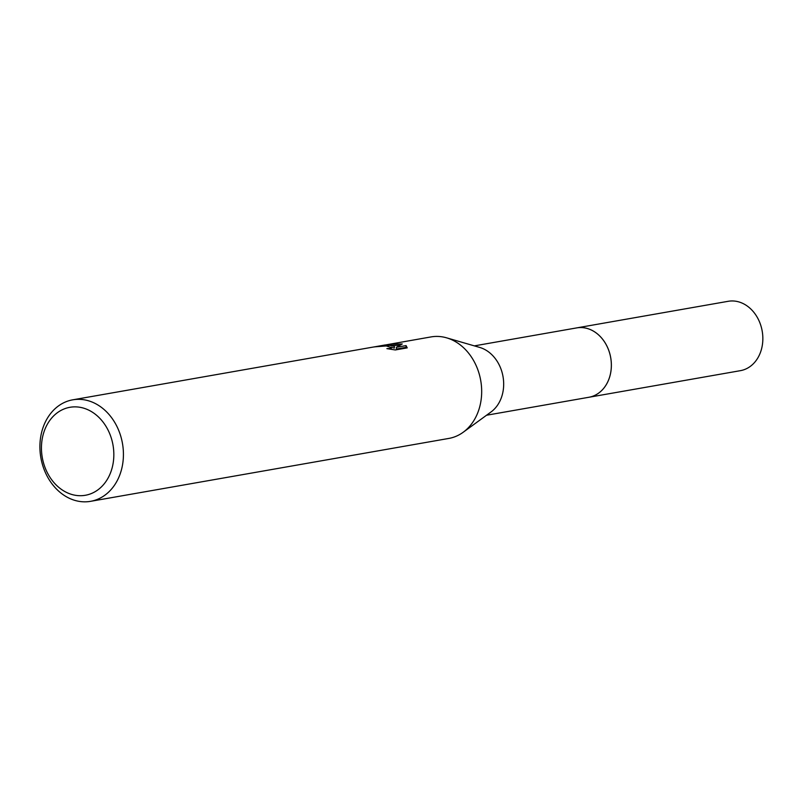 <?xml version="1.0" encoding="UTF-8"?>
<svg xmlns="http://www.w3.org/2000/svg" width="803" height="803" viewBox="0 0 803 803"><rect width="100%" height="100%" fill="white"/><g stroke="black" fill="none" stroke-linecap="round" stroke-linejoin="round"><path stroke-width="1.2" d="M474.352 345.872L576.725 327.895A35.212 28.306 80 0 1 582.747 327.644A35.212 28.306 80 0 1 611.183 361.4A35.212 28.306 80 0 1 588.9 397.264A35.232 28.316 80 0 1 588.037 397.415M576.112 328.005A35.222 28.316 80 0 1 582.757 327.634A35.222 28.316 80 0 1 611.234 361.782A35.222 28.316 80 0 1 588.298 397.375M386.363 344.798L431.01 336.919A51.533 41.425 80 0 1 439.833 336.547A51.533 41.425 80 0 1 446.598 337.832L479.702 347.428A35.212 28.306 80 0 1 503.019 376.597A35.212 28.306 80 0 1 491.034 411.959L463.18 432.265A51.533 41.425 80 0 1 448.837 438.428L90.578 501.333A51.533 41.425 80 0 1 81.755 501.704A51.533 41.425 80 0 1 40.15 452.31A51.533 41.425 80 0 1 72.752 399.824A51.533 41.425 80 0 1 81.575 399.462A51.533 41.425 80 0 1 123.18 448.847A51.533 41.425 80 0 1 90.578 501.333M446.598 337.832A51.533 41.425 80 0 1 480.716 380.512A51.533 41.425 80 0 1 463.18 432.265M389.515 345.39L394.363 346.354L390.941 345.139L385.269 344.949L375.754 346.625L389.515 345.39M389.043 344.286L402.263 343.965L396.411 347.297L406.067 345.601L407.221 347.87L395.317 349.957L386.875 348.632L389.736 348.472L391.292 347.579L386.313 345.952L376.366 346.715A51.533 41.425 -100 0 0 372.753 347.147L72.752 399.824M77.56 406.98A44.657 35.904 80 0 1 113.835 454.518A44.657 35.904 80 0 1 77.72 495.592A44.657 35.904 80 0 1 41.445 448.064A44.657 35.904 80 0 1 77.56 406.98M391.171 347.257L394.373 348.08L394.363 346.354M373.375 347.047L375.754 346.625M391.292 347.579L391.292 349.365M406.699 347.96L406.067 347.338L396.421 349.034L396.411 347.297M399.764 345.28L392.306 345.521M406.067 347.338L406.067 345.601M575.861 328.046A35.232 28.316 80 0 1 576.735 327.885L728.221 301.296A35.212 28.306 80 0 1 762.85 338.525A35.212 28.306 80 0 1 740.406 370.665L486.528 415.241M576.735 327.885A35.232 28.316 80 0 1 611.374 365.124A35.232 28.316 80 0 1 588.92 397.274"/></g></svg>
